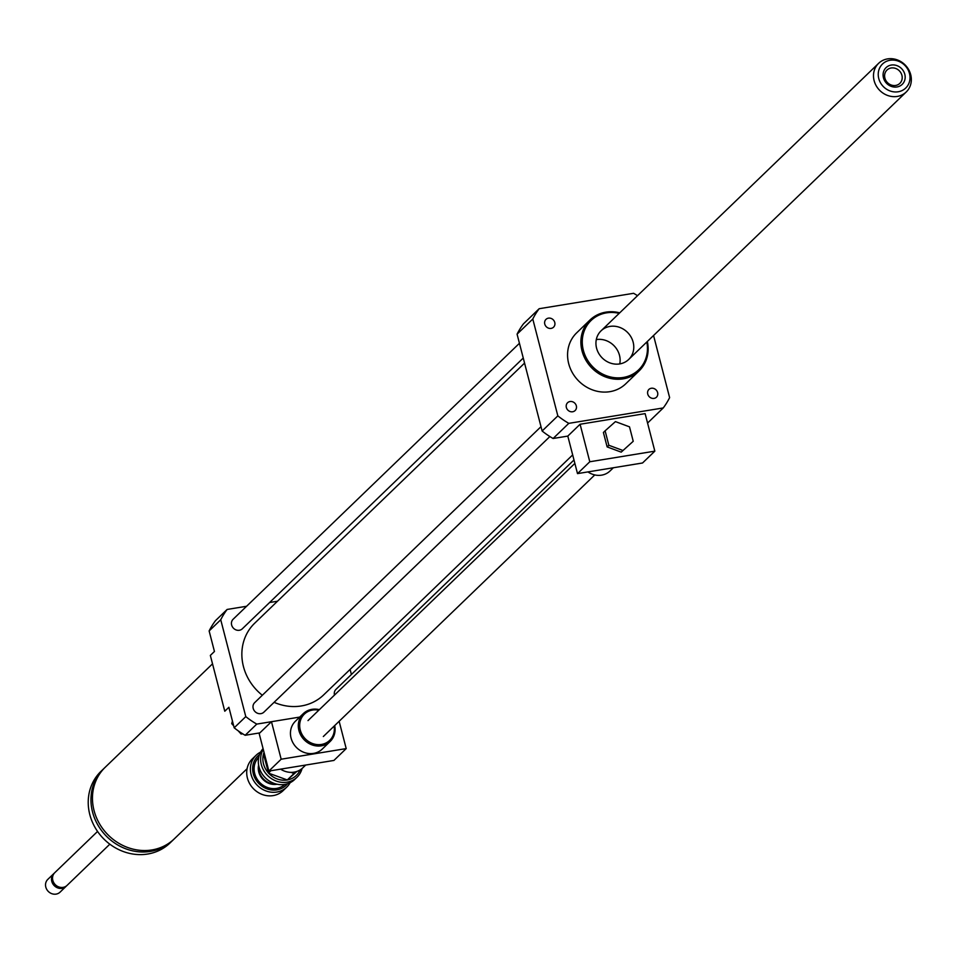 <?xml version="1.0" encoding="UTF-8"?>
<svg xmlns="http://www.w3.org/2000/svg" width="956" height="956" viewBox="0 0 956 956"><rect width="100%" height="100%" fill="white"/><g stroke="black" fill="none" stroke-linecap="round" stroke-linejoin="round"><path stroke-width="1.43" d="M247.078 768.708L174.279 838.866A49.748 44.932 -133.9 0 1 151.896 849.944A49.748 44.932 -133.9 0 1 99.149 823.152A49.748 44.932 -133.9 0 1 105.244 767.238L212.531 663.834M173.526 839.583A49.748 44.932 -133.9 0 1 172.785 840.312A49.748 44.932 -133.9 0 1 150.391 851.402A49.748 44.932 -133.9 0 1 97.643 824.598A49.748 44.932 -133.9 0 1 103.738 768.684A49.748 44.932 -133.9 0 1 104.503 767.967M172.785 840.312L170.049 842.953A49.748 44.932 -133.9 0 1 147.666 854.031A49.748 44.932 -133.9 0 1 94.919 827.239A49.748 44.932 -133.9 0 1 101.013 771.313L103.738 768.684M109.832 844.184L67.075 885.387A8.843 7.983 -133.9 0 1 63.096 887.359A8.843 7.983 -133.9 0 1 53.715 882.603A8.843 7.983 -133.9 0 1 54.803 872.661L97.56 831.445M66.538 885.865A8.843 7.983 -133.9 0 1 66.048 886.379A8.843 7.983 -133.9 0 1 62.068 888.351A8.843 7.983 -133.9 0 1 52.688 883.583A8.843 7.983 -133.9 0 1 53.775 873.641A8.843 7.983 -133.9 0 1 54.313 873.175M66.048 886.379L60.073 892.139A8.843 7.983 -133.9 0 1 56.093 894.111A8.843 7.983 -133.9 0 1 46.713 889.343A8.843 7.983 -133.9 0 1 47.8 879.4L53.775 873.641M622.906 450.491L608.841 445.269L605.112 430.821L615.437 421.608L629.502 426.842L633.231 441.278L621.197 452.14L607.132 446.906L608.841 445.269M607.132 446.906L603.403 432.471L605.112 430.821M621.197 452.14L633.231 441.278M587.928 471.906A18.797 16.981 46.1 0 0 610.024 470.973L613.358 467.759M577.508 473.614L589.792 461.76L654.836 451.148L642.54 462.991L577.508 473.614L567.804 436.091L580.089 424.249L589.792 461.76M580.089 424.249L645.133 413.625L654.836 451.148M647.571 423.054L663.249 407.937L568.808 423.353A79.587 71.891 -133.9 0 1 557.838 415.872L532.791 319.029A79.587 71.891 -133.9 0 1 539.16 308.716L633.601 293.301A79.587 71.891 -133.9 0 1 637.521 295.691M567.804 436.091L553.106 438.493L568.808 423.353M232.439 721.027L231.711 723.644L233.67 725.819M232.834 722.557L231.711 723.644M238.211 730.838L241.127 734.053L242.681 733.802M241.892 733.312L241.127 734.053M246.576 606.271L227.122 609.45L215.506 620.635A79.587 71.891 46.1 0 0 209.137 630.948L214.443 651.478L210.344 655.422L224.78 711.228L228.878 707.273L234.184 727.803A79.587 71.891 46.1 0 0 245.154 735.284L259.865 732.882M351.402 674.482L350.099 669.427M277.491 601.228L269.592 602.519M227.122 609.45A79.587 71.891 46.1 0 0 220.74 619.763L245.788 716.618A79.587 71.891 46.1 0 0 256.77 724.098L299.694 717.084L271.468 721.696L259.172 733.539L268.875 771.062L333.919 760.438L346.203 748.596L281.172 759.207L271.468 721.696M256.77 724.098L245.154 735.284M651.311 388.255A5.437 4.911 -133.9 0 1 656.402 397.29A5.437 4.911 -133.9 0 1 648.861 389.462A5.437 4.911 -133.9 0 1 651.311 388.255M551.098 328.398A5.437 4.911 -133.9 0 1 545.995 319.364A5.437 4.911 -133.9 0 1 553.548 327.191A5.437 4.911 -133.9 0 1 551.098 328.398M576.337 405.834A5.437 4.911 -133.9 0 1 567.804 410.052A5.437 4.911 -133.9 0 1 572.596 401.771A5.437 4.911 -133.9 0 1 576.337 405.834M573.982 459.979L335.986 689.348A6.632 5.987 46.1 0 0 334.481 695.072M519.443 343.288L233.133 619.237A6.632 5.987 46.1 0 0 231.639 625.009A6.632 5.987 46.1 0 0 236.192 629.968A6.632 5.987 46.1 0 0 242.334 628.785L523.255 358.046M541 426.663L254.69 702.612A6.632 5.987 46.1 0 0 253.197 708.384A6.632 5.987 46.1 0 0 257.75 713.343A6.632 5.987 46.1 0 0 263.892 712.16L549.879 436.545M524.569 363.101L254.643 623.252A49.748 44.932 46.1 0 0 243.433 666.535A49.748 44.932 46.1 0 0 262.326 695.251M274.109 702.325A49.748 44.932 46.1 0 0 323.678 694.881L572.668 454.913M220.74 619.763L209.137 630.948M245.788 716.618L234.184 727.803M619.727 312.839A35.372 31.954 46.1 0 0 605.889 312.146A35.372 31.954 46.1 0 0 589.971 320.021A35.372 31.954 46.1 0 0 591.513 367.666A35.372 31.954 46.1 0 0 639.062 370.964A35.372 31.954 46.1 0 0 647.343 341.483M639.062 370.964L625.75 383.798A35.372 31.954 -133.9 0 1 578.201 380.5A35.372 31.954 -133.9 0 1 576.659 332.855L589.971 320.021M619.201 313.353A34.273 30.951 46.1 0 0 606.498 312.863A34.273 30.951 46.1 0 0 583.196 349.645A34.273 30.951 46.1 0 0 621.926 377.656A34.273 30.951 46.1 0 0 646.818 342.009M610.012 326.402A19.897 17.973 46.1 0 0 601.049 330.836A19.897 17.973 46.1 0 0 601.922 357.64A19.897 17.973 46.1 0 0 628.666 359.492A19.897 17.973 46.1 0 0 631.103 337.121A19.897 17.973 46.1 0 0 610.012 326.402M619.763 363.913A19.897 17.973 46.1 0 0 596.353 339.571A19.897 17.973 46.1 0 0 596.305 339.571M553.106 438.493A79.587 71.891 -133.9 0 1 542.124 431.013L517.077 334.158A79.587 71.891 -133.9 0 1 523.458 323.845L539.16 308.716M653.557 335.508L669.618 397.624A79.587 71.891 -133.9 0 1 663.249 407.937M542.124 431.013L557.838 415.872M517.077 334.158L532.791 319.029M319.34 709.663A19.347 17.471 46.1 0 0 303.267 713.654A19.347 17.471 46.1 0 0 304.104 739.705A19.347 17.471 46.1 0 0 330.119 741.509A19.347 17.471 46.1 0 0 334.684 725.58M318.802 710.188A18.236 16.479 46.1 0 0 299.682 725.269A18.236 16.479 46.1 0 0 318.372 744.652A18.236 16.479 46.1 0 0 334.134 726.118M303.267 713.654L295.416 721.218A19.347 17.471 46.1 0 0 296.252 747.269A19.347 17.471 46.1 0 0 322.268 749.074L330.119 741.509M339.141 721.29L346.203 748.596M305.681 765.051L302.801 767.823A19.347 17.471 -133.9 0 1 280.586 769.15M268.875 771.062L281.172 759.207M903.336 70.864A11.603 10.48 -133.9 0 1 894.804 87.092A11.603 10.48 -133.9 0 1 884.24 70.087A11.603 10.48 -133.9 0 1 903.336 70.864M900.743 72.608A9.261 8.365 46.1 0 0 886.977 70.051A9.261 8.365 46.1 0 0 887.371 82.515A9.261 8.365 46.1 0 0 899.823 83.387A9.261 8.365 46.1 0 0 900.743 72.608M907.375 68.605A16.706 15.093 -133.9 0 1 895.091 91.955A16.706 15.093 -133.9 0 1 879.902 67.494A16.706 15.093 -133.9 0 1 907.375 68.605M908.2 68.832A19.897 17.973 -133.9 0 1 906.228 91.991A19.897 17.973 -133.9 0 1 879.472 90.139A19.897 17.973 -133.9 0 1 878.612 63.335A19.897 17.973 -133.9 0 1 908.2 68.832M263.259 749.313A22.108 19.968 46.1 0 0 261.335 764.657A22.108 19.968 46.1 0 0 276.523 781.172A22.108 19.968 46.1 0 0 297.005 777.252L294.687 779.487A22.108 19.968 -133.9 0 1 274.205 783.418A22.108 19.968 -133.9 0 1 259.016 766.891A22.108 19.968 -133.9 0 1 263.079 748.608M297.005 777.252A22.108 19.968 46.1 0 0 302.06 768.493M300.136 769.903A20.339 18.379 -133.9 0 1 287.302 779.965L296.85 771.456M287.039 780.012A20.339 18.379 -133.9 0 1 268.588 773.153L287.302 779.965M268.397 772.938A20.339 18.379 -133.9 0 1 263.498 753.997L268.588 773.153M264.238 753.089L263.498 753.997M263.569 753.722A20.339 18.379 -133.9 0 1 264.035 752.336M258.837 766.15A15.475 13.982 46.1 0 0 259.243 771.552A15.475 13.982 46.1 0 0 276.009 783.968M260.63 752.085A22.108 19.968 46.1 0 0 256.077 755.288A22.108 19.968 46.1 0 0 251.093 774.527A22.108 19.968 46.1 0 0 266.282 791.042A22.108 19.968 46.1 0 0 286.764 787.123A22.108 19.968 46.1 0 0 290.134 782.689M287.517 783.753A20.339 18.379 -133.9 0 1 268.337 789.286A20.339 18.379 -133.9 0 1 253.268 773.739A20.339 18.379 -133.9 0 1 259.482 754.654M286.764 787.123L283.072 790.684A22.108 19.968 -133.9 0 1 262.589 794.603A22.108 19.968 -133.9 0 1 247.413 778.076A22.108 19.968 -133.9 0 1 252.396 758.837L256.077 755.288M270.895 770.727L268.409 773.117M291.006 772.364L294.018 773.488L296.002 771.719M287.159 780.084L294.018 773.488M258.622 765.051A15.475 13.982 46.1 0 0 258.765 772.018A15.475 13.982 46.1 0 0 277.109 784.219M258.729 757.343A18.797 16.981 46.1 0 0 254.69 773.5A18.797 16.981 46.1 0 0 267.453 787.493A18.797 16.981 46.1 0 0 284.804 784.41M574.867 463.397L307.999 720.609M594.763 474.929L323.331 736.526M878.612 63.335L601.049 330.836M906.228 91.991L628.666 359.492"/></g></svg>
